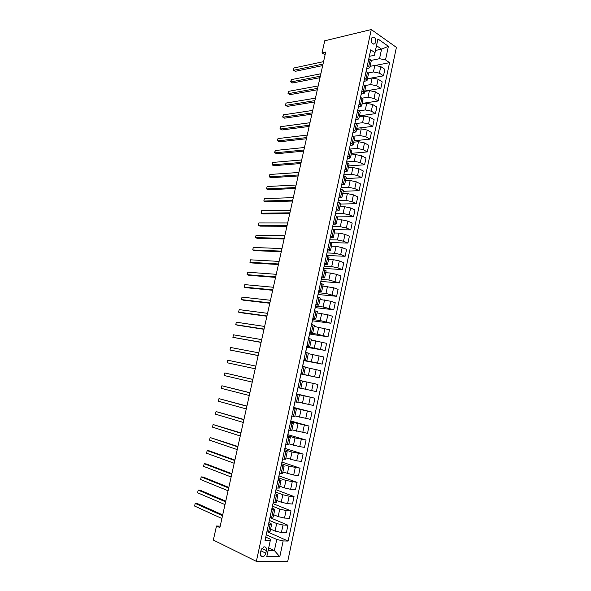 <?xml version="1.0" encoding="UTF-8"?>
<svg xmlns="http://www.w3.org/2000/svg" width="591" height="591" viewBox="0 0 591 591"><rect width="100%" height="100%" fill="white"/><g stroke="black" fill="none" stroke-linecap="round" stroke-linejoin="round"><path stroke-width="0.89" d="M371.266 38.984C371.229 42.848 372.411 44.451 374.812 43.793L375.728 42.094C375.773 38.238 374.591 36.635 372.175 37.299L371.266 38.984M287.706 561.45L396.406 47.383L371.281 29.55L256.368 561.369L287.706 561.45M220.199 526.153L216.491 526.005L219.874 527.6L325.693 52.067L322.029 52.902L325.08 54.837M265.802 553.154L266.371 550.531C266.667 547.827 265.795 546.623 263.763 546.904L261.008 550.45L260.439 553.087C260.143 555.784 261 556.995 263.01 556.722C264.399 556.168 265.329 554.979 265.802 553.154L260.926 550.827M283.155 540.935L279.794 556.729L266.785 556.626L270.552 539.288L268.151 550.472L274.387 550.568L276.765 539.465L283.155 540.935L288.127 541.068L389.565 62.653L375.994 65.313M375.492 50.449L381.572 49.149L376.526 45.655L374.458 55.266L374.967 52.695L370.742 49.814L265.034 540.447L270.227 540.588M374.967 52.695L377.922 38.947L388.398 46.312L385.509 59.89L389.565 62.653M322.029 52.902L324.732 40.794L371.281 29.55M216.491 526.005L213.351 540.048L256.368 561.369M268.706 547.909L274.387 550.568L279.794 556.729M270.552 539.288L265.758 537.108M374.458 55.266L369.338 56.337M367.417 65.254L369.803 67.677L366.619 68.948M364.654 78.064L367.063 80.42L363.893 81.617M361.884 90.925L364.315 93.208L361.153 94.331M359.106 103.831L361.552 106.048L358.405 107.097M356.314 116.796L358.781 118.946L355.642 119.921M353.507 129.821L355.996 131.889L352.864 132.79M350.692 142.889L353.196 144.891L350.079 145.711M347.863 156.017L350.397 157.945L347.286 158.691M345.026 169.196L347.574 171.05L344.479 171.715M342.174 182.427L344.745 184.215L341.664 184.798M339.308 195.717L341.908 197.424L338.828 197.933M336.434 209.059L339.049 210.699L335.991 211.12M333.546 222.46L336.19 224.019L333.139 224.366M330.65 235.912L333.309 237.397L330.273 237.663M327.739 249.424L330.421 250.835L327.392 251.012M324.814 262.988L327.525 264.325L324.503 264.421M321.881 276.618L324.614 277.866L321.607 277.888M318.933 290.292L321.689 291.474L318.689 291.407M315.971 304.033L318.748 305.133L315.771 304.978M313.001 317.832L315.801 318.845L312.831 318.608M310.016 331.684L312.838 332.622L309.883 332.297M307.017 345.602L309.869 346.452L306.921 346.045M304.003 359.572L306.877 360.347L303.944 359.845M300.982 373.601L303.877 374.295L300.959 373.711M296.483 394.485L299.415 395.047L296.519 394.33M293.431 408.662L296.387 409.149L293.498 408.337M290.358 422.905L293.343 423.304L290.469 422.402M287.278 437.207L290.284 437.517L287.425 436.527M284.182 451.568L287.219 451.797L284.367 450.711M281.08 465.996L284.138 466.136L281.301 464.962M277.955 480.483L281.043 480.535L278.221 479.264M274.822 495.036L277.933 494.999L275.125 493.633M271.668 509.649L274.808 509.523L272.015 508.061M268.506 524.328L271.668 524.114L268.89 522.555M266.268 534.737L276.765 539.465M270.597 529.108L275.059 531.065L281.412 532.528L286.369 532.705L287.965 525.222L270.094 517.664M269.356 520.412L276.669 523.537L283.023 524.993L287.965 525.222M273.685 514.746L278.154 516.608L284.5 518.063L289.427 518.329L291.008 510.875L273.108 503.687M272.429 506.147L279.757 509.117L286.096 510.565L291.008 510.875M276.758 500.451L281.235 502.217L287.573 503.658L292.471 504.012L294.045 496.588L276.1 489.769M275.487 491.941L282.838 494.756L289.162 496.196L294.045 496.588M279.816 486.208L284.308 487.885L290.632 489.318L295.5 489.754L297.074 482.367L279.092 475.91M278.538 477.794L285.896 480.461L297.074 482.367M282.867 472.032L293.675 475.038L298.514 475.556L300.08 468.198L282.062 462.11M281.567 463.706L288.947 466.218L300.08 468.198M285.904 457.914L296.704 460.825L301.521 461.416L303.08 454.095L285.025 448.37M284.589 449.677L291.991 452.041L303.08 454.095M288.925 443.856L299.726 446.663L304.513 447.343L306.064 440.044L287.972 434.68M287.603 435.707L295.012 437.924L306.064 440.044M291.932 429.856L307.497 433.321L309.041 426.059L290.912 421.043M290.602 421.797L309.041 426.059M294.931 415.916L310.46 419.366L311.996 412.126L293.838 407.465M293.587 407.945L311.996 412.126M297.916 402.035L313.415 405.463L314.951 398.253L296.748 393.946M296.556 394.153L314.951 398.253M300.885 388.213L316.362 391.619L317.884 384.438L313.223 383.404L311.679 390.621M302.429 381.047L313.223 383.404M300.93 373.837L319.288 377.834L301.041 374.037M305.384 367.307L320.81 370.683L319.288 377.834M303.877 360.185L322.206 364.1L303.922 360.643M308.325 353.625L323.72 356.986L322.206 364.1M306.803 346.585L325.116 350.426L306.795 347.316M311.25 340.002L326.616 343.341L325.116 350.426M309.721 333.043L317.241 334.166L328.005 336.811L309.654 334.033M314.168 326.431L329.505 329.756L328.005 336.811M312.624 319.554L320.167 320.544L330.886 323.255L312.506 320.81M317.079 312.92L327.85 314.804L332.386 316.222L330.886 323.255M315.52 306.123L323.07 306.973L333.76 309.75L315.343 307.638M319.967 299.46L330.738 301.255L335.245 302.747L333.76 309.75M318.401 292.744L325.966 293.461L336.619 296.298L318.165 294.517M322.849 286.059L333.62 287.765L338.104 289.331L336.619 296.298M321.275 279.425L328.855 280.001L339.463 282.904L320.979 281.449M325.722 272.717L330.347 273.02L336.486 274.327L340.941 275.96L339.463 282.904M324.134 266.157L331.721 266.593L337.853 267.893L342.3 269.57L323.787 268.432M328.574 259.419L333.213 259.648L339.337 260.941L343.77 262.655L342.3 269.57M326.978 252.941L334.587 253.244L340.704 254.536L345.122 256.28L326.579 255.475M331.425 246.181L336.065 246.329L342.182 247.614L346.585 249.395L345.122 256.28M329.815 239.776L337.431 239.953L343.541 241.239L347.936 243.056L329.697 242.569M334.255 232.994L338.909 233.061L345.011 234.339L349.392 236.193L347.936 243.056M332.637 226.671L340.268 226.715L346.37 227.993L350.736 229.877L334.033 229.714M337.084 219.867L341.738 219.852L347.833 221.123L352.192 223.043L350.736 229.877M335.452 213.617L343.098 213.528L349.178 214.799L353.529 216.749L337.631 216.867M339.891 206.791L344.56 206.695L350.64 207.958L354.969 209.953L353.529 216.749M338.251 200.615L345.905 200.393L351.985 201.657L356.307 203.681L340.482 204.065M342.691 193.759L347.368 193.589L353.433 194.845L357.747 196.906L356.307 203.681M341.044 187.665L348.712 187.317L354.777 188.573L359.069 190.664L343.223 191.307M345.484 180.787L350.16 180.536L356.218 181.784L360.503 183.919L359.069 190.664M343.822 174.766L351.505 174.293L357.555 175.534L361.825 177.699L345.949 178.6M348.262 167.866L352.945 167.541L358.996 168.782L363.258 170.976L361.825 177.699M346.592 161.919L354.282 161.321L360.325 162.555L364.573 164.786L348.675 165.945M351.024 155.005L355.723 154.591L361.758 155.825L365.992 158.093L364.573 164.786M349.347 149.124L357.053 148.4L363.081 149.626L367.307 151.924L351.386 153.342M353.78 142.187L358.486 141.7L364.507 142.926L368.725 145.26L367.307 151.924M352.591 136.329L359.808 135.531L365.829 136.75L370.025 139.121L354.083 140.784M356.528 129.422L361.234 128.86L367.247 130.079L371.436 132.48L370.025 139.121M355.871 123.556L362.556 122.714L368.562 123.925L372.736 126.363L356.772 128.277M359.262 116.7L363.975 116.072L369.981 117.284L374.147 119.744L372.736 126.363M359.084 110.827L365.29 109.948L371.288 111.16L375.44 113.657L359.454 115.821M361.98 104.038L366.708 103.329L372.699 104.533L376.836 107.067L375.44 113.657M362.224 98.143L368.016 97.234L374 98.431L378.129 100.995L362.12 103.41M364.691 91.428L369.427 90.645L375.403 91.841L379.525 94.434L378.129 100.995M365.26 85.51L370.727 84.572L376.703 85.761L380.811 88.391L364.773 91.051M367.395 78.862L372.131 78.005L378.1 79.194L382.2 81.853L380.811 88.391M368.223 72.937L373.431 71.954L379.392 73.144L383.478 75.833L367.425 78.736M370.084 66.347L374.827 65.416L380.789 66.598L384.859 69.324L383.478 75.833M371.104 60.415L379.525 58.701L381.572 49.149L388.398 46.312M266.859 531.989L270.035 531.723L271.668 524.114M288.127 541.068L267.812 532.026M267.006 531.996L266.763 532.447M270.028 517.28L273.175 517.103L274.808 509.523M270.176 517.288L269.799 518.344M273.33 502.638L272.828 504.293M273.182 502.631L276.307 502.542L277.933 494.999M276.47 488.055L275.842 490.301M276.329 488.048L279.425 488.048L281.043 480.535M279.602 473.539L278.841 476.368M279.454 473.524L282.528 473.62L284.138 466.136M282.712 459.081L281.833 462.494M282.572 459.067L285.616 459.244L287.219 451.797M285.815 444.691L284.81 448.68M285.675 444.668L288.696 444.934L290.284 437.517M288.903 430.359L287.773 434.917M288.763 430.337L291.755 430.691L293.343 423.304M291.976 416.086L290.728 421.213M291.836 416.064L294.806 416.5L296.387 409.149M295.042 401.873L293.668 407.568M294.894 401.85L297.842 402.375L299.415 395.047M298.086 387.726L296.593 393.975M299.519 388.028L300.871 388.302L302.437 381.01L301.1 380.707L299.519 388.028L297.945 387.696M299.667 380.39L300.908 373.963M299.526 380.36L301.1 380.707M302.695 366.331L303.804 360.503M302.555 366.302L305.444 367.033L303.877 374.295M305.71 352.332L306.692 347.102M305.569 352.302L308.436 353.115L306.877 360.347M308.716 338.392L309.566 333.76M308.576 338.355L311.413 339.256L309.869 346.452M311.708 324.518L312.432 320.462M311.568 324.474L314.382 325.456L312.838 332.622M314.685 310.689L315.284 307.224M314.545 310.652L317.337 311.708L315.801 318.845M317.648 296.926L318.128 294.037M317.515 296.881L320.278 298.019L318.748 305.133M320.603 283.222L320.957 280.91M320.462 283.17L323.211 284.389L321.689 291.474M323.543 269.57L323.772 267.826M323.41 269.526L326.129 270.818L324.614 277.866M326.468 255.977L326.579 254.802M326.335 255.925L329.032 257.299L327.525 264.325M329.386 242.443L329.372 241.822M329.253 242.391L331.928 243.839L330.421 250.835M332.29 228.961L334.809 230.431L333.309 237.397M335.053 215.486L337.683 217.082L336.19 224.019M337.934 202.115L340.534 203.792L339.049 210.699M340.8 188.795L343.386 190.546L341.908 197.424M343.659 175.534L346.223 177.359L344.745 184.215M346.503 162.333L349.045 164.232L347.574 171.05M349.333 149.183L351.852 151.148L350.397 157.945M352.155 136.085L354.652 138.124L353.196 144.891M354.969 123.039L357.444 125.152L355.996 131.889M357.769 110.052L360.222 112.231L358.781 118.946M360.554 97.116L362.985 99.362L361.552 106.048M363.332 84.225L365.74 86.552L364.315 93.208M366.095 71.393L368.489 73.786L367.063 80.42M385.509 59.89L379.525 58.701M368.85 58.612L371.222 61.072L369.803 67.677M268.151 550.472L266.785 556.626M377.922 38.947L376.526 45.655M222.689 514.946L197.283 503.517L195.193 503.384L222.519 515.707M194.594 506.044L195.193 503.384L194.594 506.044L221.898 518.492M225.762 501.146L200.283 490.271L198.207 490.109L225.607 501.833M197.608 492.761L198.207 490.109L197.608 492.761L224.994 504.603M228.82 487.398L203.274 477.085L201.206 476.885L228.687 488.011M200.608 479.53L201.206 476.885L200.608 479.53L228.067 490.766M231.871 473.701L206.252 463.942L204.198 463.721L231.746 474.241M203.6 466.351L204.198 463.721L203.6 466.351L231.133 476.989M234.9 460.064L209.221 450.852L207.175 450.601L234.797 460.529M206.584 453.223L207.175 450.601L206.584 453.223L234.191 463.27M237.922 446.486L210.145 437.539L237.841 446.877M209.546 440.147L210.145 437.539L209.546 440.147L237.227 449.603M240.936 432.959L213.092 424.523L240.862 433.277M212.509 427.123L213.092 424.523L212.509 427.123L240.256 435.995M243.935 419.484L216.04 411.558L243.876 419.736M215.449 414.143L216.04 411.558L215.449 414.143L243.278 422.439M246.92 406.069L218.973 398.644L246.875 406.246M218.382 401.223L218.973 398.644L218.382 401.223L246.277 408.942M249.89 392.705L221.891 385.775L249.867 392.816M221.307 388.346L221.891 385.775L221.307 388.346L249.269 395.497M252.852 379.4L224.802 372.965L252.845 379.437M224.218 375.521L224.802 372.965L224.218 375.521L252.254 382.104M227.698 360.2L227.121 362.748L255.216 368.784L227.121 362.748L227.698 360.2L255.814 366.11M258.178 355.486L230.01 350.02L230.586 347.478L258.762 352.834M258.156 355.575L230.01 350.02L230.586 347.478M261.119 342.255L232.884 337.343L233.46 334.816L261.71 339.618M261.082 342.411L232.884 337.343L233.46 334.816M264.051 329.076L235.75 324.718L236.326 322.198L264.635 326.446M264 329.305L237.693 325.235L235.75 324.718L236.326 322.198M266.969 315.956L238.609 312.137L239.178 309.625L267.553 313.333M266.91 316.244L240.537 312.683L238.609 312.137L239.178 309.625M269.88 302.88L241.453 299.607L242.015 297.103L270.464 300.272M269.799 303.242L243.374 300.176L241.453 299.607L242.015 297.103M272.776 289.863L244.282 287.123L244.851 284.626L273.36 287.263M272.687 290.284L246.196 287.721L244.282 287.123L244.851 284.626M275.665 276.891L247.104 274.682L247.673 272.2L276.241 274.305M275.554 277.386L249.01 275.31L247.104 274.682L247.673 272.2M278.538 263.978L249.919 262.293L250.481 259.826L279.115 261.399M278.413 264.532L251.818 262.951L249.919 262.293L250.481 259.826M281.405 251.109L252.719 249.956L253.28 247.489L281.973 248.545M281.264 251.729L254.603 250.628L252.719 249.956L253.28 247.489M284.256 238.299L255.511 237.656L256.066 235.203L284.825 235.743M284.101 238.978L257.388 238.358L255.511 237.656L256.066 235.203M287.093 225.533L258.289 225.407L258.843 222.962L287.662 222.984M286.93 226.279L260.158 226.139L258.289 225.407L258.843 222.962M289.922 212.819L261.059 213.203L261.614 210.773L290.491 210.278M289.745 213.632L262.921 213.957L261.059 213.203L261.614 210.773M292.744 200.15L263.822 201.051L264.369 198.62L293.306 197.623M292.545 201.029L265.669 201.827L263.822 201.051L264.369 198.62M295.552 187.539L266.571 188.935L267.117 186.52L296.106 185.02M295.337 188.477L268.41 189.741L266.571 188.935L267.117 186.52M298.344 174.973L269.311 176.872L269.858 174.463L298.906 172.469M298.123 175.97L271.136 177.699L269.311 176.872L269.858 174.463M301.129 162.459L272.037 164.852L272.584 162.451L301.683 159.962M300.893 163.515L273.855 165.702L272.037 164.852L272.584 162.451M303.907 149.988L274.756 152.877L275.295 150.491L304.461 147.499M303.656 151.111L276.566 153.756L274.601 152.508L275.295 150.491M306.67 137.57L277.467 140.946L278.006 138.567L307.217 135.088M306.404 138.752L279.262 141.847L277.305 140.606L278.006 138.567M309.418 125.196L280.164 129.06L280.703 126.688L309.972 122.729M309.145 126.437L281.951 129.983L280.001 128.742L280.703 126.688M312.166 112.874L282.853 117.217L283.385 114.853L312.713 110.414M311.878 114.174L284.633 118.163L282.683 116.922L283.385 114.853M314.892 100.596L285.527 105.42L286.066 103.063L315.439 98.15M314.597 101.955L287.3 106.387L285.357 105.146L286.066 103.063M317.618 88.369L288.194 93.666L288.726 91.317L318.157 85.931M317.301 89.788L289.959 94.656L288.016 93.415L288.726 91.317M320.329 76.187L290.853 81.957L291.385 79.615L320.869 73.757M319.997 77.665L292.611 82.969L290.669 81.728L291.385 79.615M323.026 64.057L293.505 70.285L294.03 67.958L323.565 61.634M322.686 65.586L295.249 71.326L293.313 70.085L294.03 67.958M276.669 523.537L275.059 531.065M279.757 509.117L278.154 516.608M282.838 494.756L281.235 502.217M285.896 480.461L284.308 487.885M288.947 466.218L287.366 473.613M291.991 452.041L290.41 459.406M295.012 437.924L293.439 445.252M298.027 423.858L296.46 431.164M301.026 409.858L299.467 417.135M304.01 395.918L302.459 403.158M306.988 382.037L305.444 389.247M309.95 368.208L308.413 375.388M312.898 354.437L311.368 361.596M315.838 340.734L314.316 347.855M318.763 327.074L317.241 334.166M321.681 313.481L320.167 320.544M324.577 299.94L323.07 306.973M327.466 286.45L325.966 293.461M330.347 273.02L328.855 280.001M333.213 259.648L331.721 266.593M336.065 246.329L334.587 253.244M338.909 233.061L337.431 239.953M341.738 219.852L340.268 226.715M344.56 206.695L343.098 213.528M347.368 193.589L345.905 200.393M350.16 180.536L348.712 187.317M352.945 167.541L351.505 174.293M355.723 154.591L354.282 161.321M358.486 141.7L357.053 148.4M361.234 128.86L359.808 135.531M363.975 116.072L362.556 122.714M366.708 103.329L365.29 109.948M369.427 90.645L368.016 97.234M372.131 78.005L370.727 84.572M374.827 65.416L373.431 71.954M283.023 524.993L281.412 532.528M270.176 524.409L268.528 532.048M273.323 509.76L271.69 517.369M286.096 510.565L284.5 518.063M276.462 495.169L274.837 502.749M289.162 496.196L287.573 503.658M279.587 480.646L277.969 488.188M292.213 481.887L290.632 489.318M282.705 466.188L281.087 473.701M295.256 467.636L293.675 475.038M285.8 451.79L284.19 459.266M298.278 453.452L296.704 460.825M288.888 437.451L287.285 444.897M301.292 439.327L299.726 446.663M291.961 423.171L290.366 430.588M304.291 425.254L302.732 432.56M295.02 408.957L293.431 416.345M307.283 411.247L305.732 418.524M298.063 394.803L296.483 402.161M310.253 397.292L308.709 404.54M304.121 366.679L302.548 373.963M316.17 369.567L314.634 376.755M307.128 352.701L305.562 359.963M319.11 355.797L317.581 362.948M310.12 338.783L308.561 346.016M322.036 342.071L320.514 349.2M313.104 324.924L311.553 332.127M324.947 328.411L323.432 335.511M316.074 311.125L314.53 318.298M327.85 314.804L326.343 321.873M319.029 297.384L317.493 304.52M330.738 301.255L329.239 308.295M321.977 283.702L320.448 290.809M333.62 287.765L332.12 294.776M324.91 270.072L323.38 277.149M336.486 274.327L334.994 281.309M327.828 256.501L326.313 263.549M339.337 260.941L337.853 267.893M330.738 242.99L329.224 250.008M342.182 247.614L340.704 254.536M333.634 229.53L332.127 236.526M345.011 234.339L343.541 241.239M336.515 216.129L335.016 223.095M347.833 221.123L346.37 227.993M339.389 202.779L337.897 209.716M350.64 207.958L349.178 214.799M342.248 189.489L340.763 196.397M353.433 194.845L351.985 201.657M345.1 176.251L343.615 183.129M356.218 181.784L354.777 188.573M347.936 163.072L346.459 169.92M358.996 168.782L357.555 175.534M350.759 149.944L349.288 156.763M361.758 155.825L360.325 162.555M353.573 136.868L352.11 143.665M364.507 142.926L363.081 149.626M356.373 123.844L354.918 130.611M367.247 130.079L365.829 136.75M359.165 110.879L357.718 117.616M369.981 117.284L368.562 123.925M361.943 97.966L360.503 104.673M372.699 104.533L371.288 111.16M364.713 85.104L363.273 91.782M375.403 91.841L374 98.431M367.469 72.287L366.036 78.943M378.1 79.194L376.703 85.761M370.217 59.528L368.791 66.162M380.789 66.598L379.392 73.144M261.894 548.418L266.371 550.531M373.401 44.103L374.812 43.793M260.579 555.547L263.01 556.722"/></g></svg>
